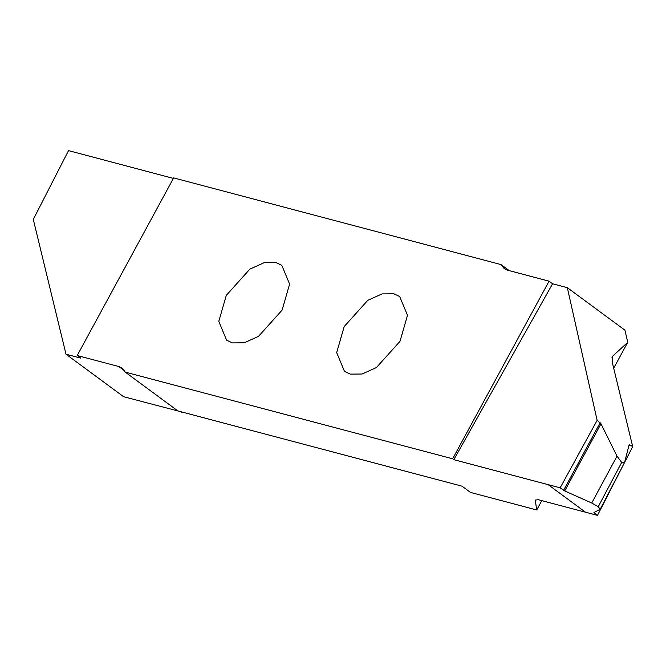 <?xml version="1.0" encoding="UTF-8"?>
<svg xmlns="http://www.w3.org/2000/svg" width="666" height="666" viewBox="0 0 666 666"><rect width="100%" height="100%" fill="white"/><g stroke="black" fill="none" stroke-linecap="round" stroke-linejoin="round"><path stroke-width="1" d="M344.189 326.565L336.68 352.605L344.48 371.37L350.283 374.117L362.079 374.017L376.398 367.574L399.991 341.342L407.5 315.309L399.692 296.545L393.889 293.798L382.093 293.897L367.774 300.333L344.189 326.565M613.694 368.206L627.747 342.316L624.908 330.161L567.324 287.679L597.136 420.329L600.99 423.776L564.71 490.95L560.156 487.828L597.136 420.329M179.62 411.405L123.576 396.695L65.992 354.204L80.736 358.108L77.223 355.519L118.806 366.525L122.069 368.073L125.241 372.111L177.855 410.93L462.013 486.172L470.504 492.432L536.721 509.965L541.791 500.624M181.61 411.929L180.902 411.738M179.903 411.605L181.477 412.171M226.298 295.354L218.789 321.387L226.59 340.151L232.392 342.907L244.189 342.799L258.508 336.363L282.101 310.131L289.61 284.091L281.801 265.334L275.999 262.579L264.202 262.679L249.883 269.122L226.298 295.354M617.007 456.152L621.686 462.395L624.608 462.362L629.187 444.58L632.7 446.57L597.494 515.376L593.947 512.512L600.208 509.265L598.235 506.743L591.724 503.005L617.007 456.152L600.99 423.776M629.187 444.58L629.753 444.513L628.679 446.578M632.7 446.57L612.27 362.362L612.787 356.06L627.747 342.316M612.312 356.685L611.996 357.534M453.812 459.673L452.63 458.791L549.067 281.177L552.58 283.774L453.812 459.673L560.156 487.828M552.58 283.774L567.324 287.679M548.126 484.64L585.464 512.187L597.494 515.376M594.671 512.137L594.255 512.928L593.947 512.512M600.208 509.265L624.608 462.362M591.724 503.005L564.71 490.95M621.686 462.395L598.235 506.743M536.721 509.965L535.239 500.066L538.311 499.708L585.464 512.187M125.241 372.111L452.63 458.791M77.223 355.519L173.66 177.905L501.04 264.585L509.249 270.637M173.393 178.396L68.506 150.624L33.3 219.43L65.992 354.204M549.067 281.177L507.484 270.171L504.212 268.623L501.04 264.585M548.143 484.64L585.481 512.196M563.611 490.326L600.158 422.677M118.806 366.525L124.509 370.737"/></g></svg>
